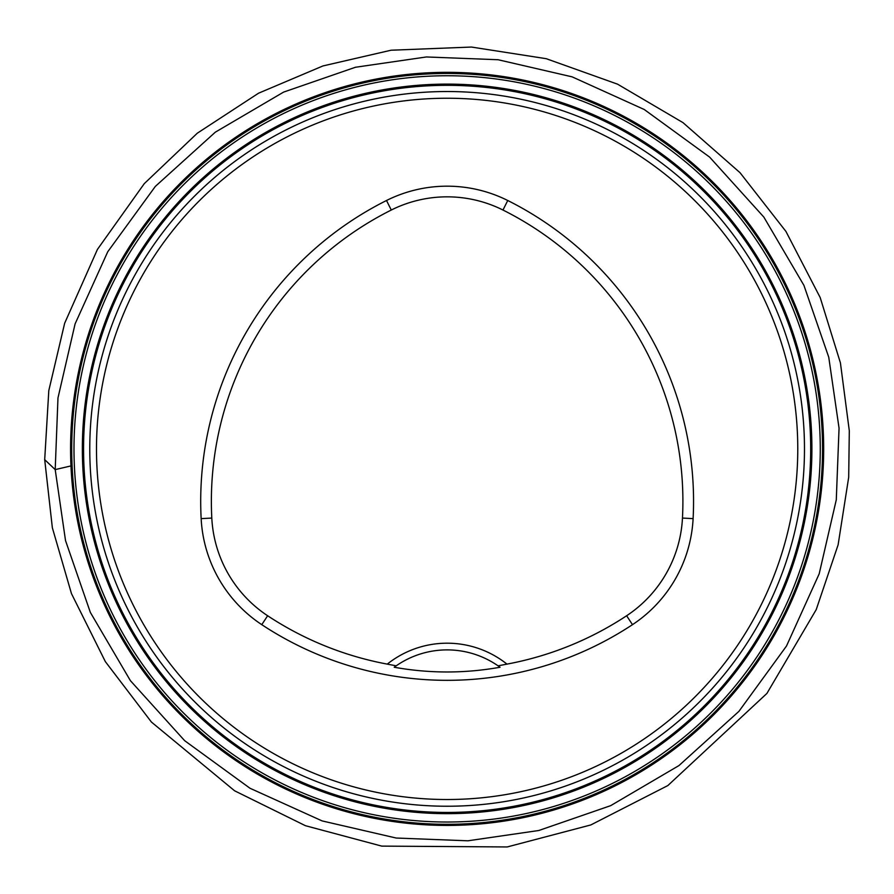 <?xml version="1.0" encoding="UTF-8"?>
<svg xmlns="http://www.w3.org/2000/svg" width="894" height="894" viewBox="0 0 894 894"><rect width="100%" height="100%" fill="white"/><g stroke="black" fill="none" stroke-linecap="round" stroke-linejoin="round"><path stroke-width="1.34" d="M804.477 448.877A357.343 357.343 0 0 0 268.457 139.408A357.343 357.343 0 0 0 268.457 758.358A357.343 357.343 0 0 0 804.477 448.877M786.396 561.108L787.849 556.616M560.337 787.826L553.341 790.084L560.337 787.826M107.861 336.658L108.185 335.675M337.988 108.61L339.396 108.163M334.915 109.616L333.931 109.94M106.855 339.731L106.408 341.15M788.329 342.67L786.072 335.675L788.329 342.67M559.353 109.616L554.861 108.163M340.502 789.95L333.931 787.826M106.855 558.024L106.408 556.616M106.688 557.487L108.185 562.08M337.988 789.156L339.396 789.603M498.059 665.829L506.976 664.119A96.038 96.038 0 0 0 387.281 664.119L396.198 665.829L394.22 667.248C429.489 673.551 464.768 673.551 500.048 667.248L498.059 665.829A89.333 89.333 0 0 0 396.198 665.829M387.281 664.119A325.751 325.751 0 0 1 267.641 615.754A124.747 124.747 0 0 1 211.8 518.073A325.751 325.751 0 0 1 391.281 210.034A124.747 124.747 0 0 1 502.976 210.034A325.751 325.751 0 0 1 682.468 518.073A124.747 124.747 0 0 1 626.616 615.754A325.751 325.751 0 0 1 506.976 664.119M261.774 624.66A336.412 336.412 0 0 0 632.494 624.66A135.407 135.407 0 0 0 693.107 518.621A336.412 336.412 0 0 0 507.747 200.502A135.407 135.407 0 0 0 386.51 200.502A336.412 336.412 0 0 0 201.15 518.621A135.407 135.407 0 0 0 261.774 624.66L267.641 615.754M797.772 448.877A350.649 350.649 0 0 0 271.81 145.208A350.649 350.649 0 0 0 271.81 752.547A350.649 350.649 0 0 0 797.772 448.877M394.22 667.248A89.333 89.333 0 0 1 395.696 666.175M498.561 666.175A89.333 89.333 0 0 1 500.048 667.248M82.36 448.877A364.763 364.763 0 0 1 629.51 132.982A364.763 364.763 0 0 1 629.51 764.783A364.763 364.763 0 0 1 82.36 448.877M73.99 448.877A373.144 373.144 0 0 0 447.134 822.022A373.144 373.144 0 0 0 820.267 448.877A373.144 373.144 0 0 0 447.134 75.744A373.144 373.144 0 0 0 73.99 448.877M823.676 448.877A376.542 376.542 0 0 0 258.858 122.791A376.542 376.542 0 0 0 258.858 774.975A376.542 376.542 0 0 0 823.676 448.877A376.542 376.542 0 0 1 258.858 774.975A376.542 376.542 0 0 1 258.858 122.78A376.542 376.542 0 0 1 823.676 448.877M822.547 448.877A375.413 375.413 0 0 1 259.428 774.003A375.413 375.413 0 0 1 259.428 123.763A375.413 375.413 0 0 1 822.547 448.877M83.567 448.877A363.556 363.556 0 0 0 628.907 763.733A363.556 363.556 0 0 0 628.907 134.033A363.556 363.556 0 0 0 83.567 448.877M626.616 615.754L632.494 624.66M391.281 210.034L386.51 200.502M211.8 518.073L201.15 518.621M682.468 518.073L693.107 518.621M502.976 210.034L507.747 200.502M44.7 459.661L48.801 390.589L64.659 323.237L97.424 249.426L144.269 183.65L197.295 133.206L258.556 93.2L322.935 65.944L391.058 50.22L471.406 47.047L546.223 58.691L617.553 84.159L682.982 122.623L740.031 172.698L785.915 231.401L820.189 297.557L840.427 362.93L849.3 430.785L848.697 477.24L838.114 544.826L816.211 609.641L766.896 693.453L667.84 785.569L590.833 824.938L507.189 846.953L381.749 846.115L305.457 825.71L234.619 790.81L151.41 722.039L105.347 661.616L71.464 593.616L52.355 527.784L44.7 459.661L55.204 469.607L57.976 397.942L75.096 323.885L107.749 251.762L155.344 186.399L215.32 132.178L283.599 92.104L355.443 67.262L426.404 56.959L498.07 59.73L572.126 76.85L644.25 109.504L709.612 157.098L763.834 217.074L803.918 285.354L828.749 357.187L839.053 428.159L836.281 499.824L819.172 573.881L786.508 646.004L738.913 711.367L678.937 765.588L610.658 805.662L538.825 830.492L467.853 840.807L396.187 838.036L322.131 820.915L250.007 788.262L184.645 740.668L130.423 680.692L90.35 612.412L65.519 540.568L55.204 469.607L70.972 465.919"/></g></svg>
